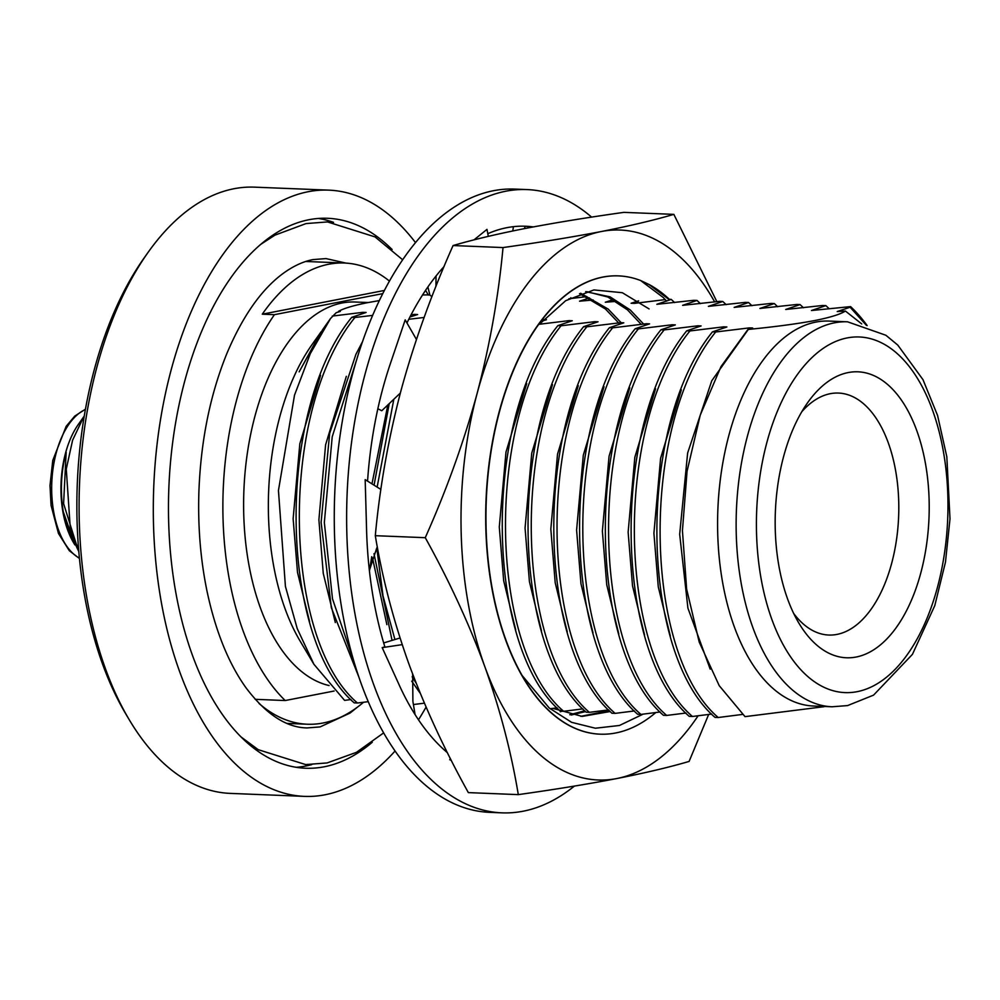 <?xml version="1.0" encoding="UTF-8"?>
<svg xmlns="http://www.w3.org/2000/svg" width="1000" height="1000" viewBox="0 0 1000 1000"><rect width="100%" height="100%" fill="white"/><g stroke="black" fill="none" stroke-linecap="round" stroke-linejoin="round"><path stroke-width="1.5" d="M655.775 712.562A229.325 123.188 -87.7 0 1 600.175 734.175A229.325 123.188 -87.7 0 1 553.263 714.412A229.325 123.188 -87.7 0 1 523.888 678.538A229.325 123.188 -87.7 0 1 538.1 325.213A229.325 123.188 -87.7 0 1 618.6 275.887A229.325 123.188 -87.7 0 1 640.625 280.525L663.225 297.488L666.625 301.125M522.137 675.512L549.2 707.975L571.587 722.325L595.375 728.225L619.462 725.475L643.138 714.137M649.087 308.925L622.312 292.712L593.9 289.925L565.7 300.675L539.388 324.263M716.862 301.663L673.838 214.363C653.825 220.238 629.7 225.95 601.487 231.488C572.762 237.013 539.95 242.375 503.025 247.562C498.525 296.225 489.913 344.75 477.2 393.15C463.963 441.575 446.65 489.762 425.262 537.688C449.225 580.85 469.087 623.85 484.837 666.675A275.188 147.825 92.3 0 0 541.788 756.275A275.188 147.825 92.3 0 0 616.775 778.55C644.987 773 669.1 767.3 689.112 761.425L708.662 714.45M714.675 301.913A275.188 147.825 92.3 0 0 601.487 231.488A275.188 147.825 92.3 0 0 477.2 393.15A275.188 147.825 -87.7 0 0 484.837 666.675C500.1 709.488 511.25 752.138 518.3 794.625C555.225 789.425 588.05 784.075 616.775 778.55A275.188 147.825 92.3 0 0 698.125 715.788M503.025 247.562L453.075 245.55C431.675 293.538 414.363 341.712 401.125 390.087C388.4 438.537 379.8 487.075 375.3 535.688C382.362 578.162 393.512 620.812 408.775 663.625C424.525 706.45 444.387 749.45 468.35 792.613L518.3 794.625M674.625 302.587L671.237 299.4L668.775 299.3L649.112 284.55A229.325 123.188 -87.7 0 1 665.25 295.637A229.325 123.188 -87.7 0 1 669.388 299.325M425.262 537.688L375.3 535.688M673.838 214.363L623.875 212.362C586.962 217.55 554.138 222.913 525.413 228.425C497.2 233.975 473.088 239.688 453.075 245.55M600.05 734.163A229.325 123.188 -87.7 0 1 599.913 734.163A229.325 123.188 -87.7 0 1 486.037 500.062A229.325 123.188 -87.7 0 1 618.337 275.875A229.325 123.188 -87.7 0 1 618.475 275.887M618.663 322.938L605.375 308.938L579.538 293.675M569.8 714.725L584.712 710.775M641.2 324.4L627.463 309.825L607.913 297.025L586.812 291.663M580.8 716.338L609.338 710.638M560.25 711.75L561.888 711.225M621.15 322.713L608.138 309.05L580.65 293.263M571.175 715.025L585.538 711.587M643.625 324.087L630.225 309.938L610.013 296.837L585.662 291.65M552.863 708.388L582.188 716.413L610.2 711.525M649.112 284.55L640.625 280.525M574.4 786.087A311.887 167.537 -87.7 0 1 523.162 811.213A311.887 167.537 -87.7 0 1 501.975 812.85L489.6 812.35A311.887 167.537 -87.7 0 1 334.275 513.663A311.887 167.537 -87.7 0 1 493.475 190.712A311.887 167.537 -87.7 0 1 514.663 189.088L527.038 189.575A311.887 167.537 -87.7 0 1 591.6 217.113M501.975 812.85A311.887 167.537 -87.7 0 1 346.637 514.163A311.887 167.537 -87.7 0 1 505.838 191.213A311.887 167.537 -87.7 0 1 527.038 189.575M487.8 233.7A275.188 147.825 -87.7 0 1 525.562 226.238A275.188 147.825 -87.7 0 1 533.275 226.925M533.038 226.975L525.2 226.238L524.462 228.612M406.962 322.95A275.188 147.825 -87.7 0 1 444.05 266.562M367.562 481.125A275.188 147.825 -87.7 0 1 390.337 363.7A275.188 147.825 -87.7 0 1 391.362 360.7L405.2 319.875L416.425 339.438M447.4 752.675A275.188 147.825 -87.7 0 1 399.312 685.25A275.188 147.825 -87.7 0 1 398.15 682.663L382.188 647.638L384.862 646.85A275.188 147.825 -87.7 0 1 366.575 529.963A275.188 147.825 -87.7 0 1 366.488 526.512L365.175 479.637L380.9 489.425M451.262 760.325L449.738 759.712L450.387 758.6M473.988 239.875L486.975 229.375L488.312 236.363M560.1 710.888L560.275 711.712M449.738 759.712L450.55 758.938M446.062 749.987L445.262 750.837M412.638 674.05L412.9 701.4L415.087 714.613M382.188 647.638L402.2 644.638M400.037 637.975L383.688 642.938M371.725 556.712L369.438 571.075M394.913 639.525L383.013 595.925L376.775 547.987L377.35 547M400.35 393.038L381.763 410.737L377.85 408.738M435.95 286.388L436.025 276.012M431.962 296.537L429.938 295.225L427.887 286.95M512.788 230.963L513.425 226.675M415.513 242.625A303.363 162.963 92.3 0 0 328.775 190.138L254.562 187.15A303.363 162.963 92.3 0 0 233.95 188.738A303.363 162.963 92.3 0 0 148.062 252.413A303.363 162.963 92.3 0 0 129.275 719.8A303.363 162.963 92.3 0 0 230.188 793.388L304.4 796.375A303.363 162.963 92.3 0 0 325.012 794.788A303.363 162.963 92.3 0 0 395.062 751.012M418.475 719.8A303.363 162.963 92.3 0 0 426.075 707.075M328.775 190.138A303.363 162.963 92.3 0 0 308.163 191.725A303.363 162.963 92.3 0 0 153.312 505.85A303.363 162.963 92.3 0 0 304.4 796.375M78.775 551.312A91.725 49.275 92.3 0 1 70.375 529.525L78.637 549.725M372.275 742.262A275.188 147.825 -87.7 0 1 324.225 766.787A275.188 147.825 -87.7 0 1 305.538 768.225A275.188 147.825 -87.7 0 1 168.475 504.688A275.188 147.825 -87.7 0 1 308.95 219.725A275.188 147.825 -87.7 0 1 327.65 218.287A275.188 147.825 -87.7 0 1 392.088 249.513M296.275 767.312A275.188 147.825 92.3 0 0 305.675 766.038A275.188 147.825 92.3 0 0 311.725 764.625M856.162 657.025A143.1 76.875 -87.7 0 1 798.838 623.062A143.1 76.875 -87.7 0 1 807.7 402.587A143.1 76.875 -87.7 0 1 848.213 372.562A143.1 76.875 -87.7 0 1 929.112 499.837A143.1 76.875 -87.7 0 1 856.162 657.025M793.7 613.488A121.088 65.05 92.3 0 0 828.775 635.037A121.088 65.05 92.3 0 0 837 634.4A121.088 65.05 92.3 0 0 898.8 509.012A121.088 65.05 92.3 0 0 838.5 393.062A121.088 65.05 92.3 0 0 830.275 393.688A121.088 65.05 92.3 0 0 801.812 411.725M368.225 302.538L355.037 302.013A192.638 103.475 92.3 0 0 341.95 303.025A192.638 103.475 92.3 0 0 243.812 492.688A192.638 103.475 92.3 0 0 329.087 685.55M847.562 321.812L829 321.075A192.638 103.475 92.3 0 0 815.913 322.075A192.638 103.475 92.3 0 0 717.588 521.55A192.638 103.475 92.3 0 0 813.525 706.025L832.075 706.775A192.638 103.475 -87.7 0 1 736.137 522.3A192.638 103.475 -87.7 0 1 834.475 322.825A192.638 103.475 -87.7 0 1 847.562 321.812L885.9 335.262L897.788 345.087L922.975 379.65L937.588 415.5L946.825 456.788L950 518.837L945.475 562.112L934.788 605.612L912.425 654.362L873.562 695.138L847.562 705.588L832.075 706.775M389.462 281.087A231.163 124.175 92.3 0 0 344.438 263.025L307.325 261.537A231.163 124.175 92.3 0 0 305.75 261.488M344.438 263.025A231.163 124.175 92.3 0 0 328.725 264.237A231.163 124.175 92.3 0 0 262.275 314.188L274.425 314.675L382.762 293.625M259.025 703.462A231.163 124.175 92.3 0 0 307.3 724.225A231.163 124.175 92.3 0 0 323.013 723.012A231.163 124.175 92.3 0 0 363.55 702.262M866.388 325.325L850.113 307.238L850.6 306.613A229.325 123.188 -87.7 0 1 867.163 325.588M861.725 323.925L845.413 311.038C840.438 314.275 830.175 317.462 814.638 320.575C797.013 323.875 774.788 326.838 747.95 329.462L721.012 366.587L700.238 415.125L687.062 471.225L682.438 530.662L686.625 589.075L699.2 642.05L719.2 685.638L745.025 716.637L824.025 706.7M350.95 699.55L344.575 700.375L313.925 664.3L297.238 628.625L285.425 586.425L278.45 490.5L294.513 395.138L310.363 353.5L330.562 318.488L336.213 312.688L340.325 311.425L338.5 311.35C343.825 308.35 353.625 305.438 367.887 302.6L379.338 300.575M422.55 294.962L429.85 294.875M384.387 290.45L262.275 314.188M571.538 298.438L570.788 297.7M700.387 303.625L697.013 300.438L693.787 300.312L656.85 304.3L671.237 299.4M726.162 304.662L722.788 301.475L719.562 301.35L682.613 305.338L697.013 300.438M751.938 305.7L748.55 302.512L745.325 302.387L708.388 306.375L722.788 301.475M777.7 306.737L774.325 303.55L771.1 303.425L734.163 307.4L748.55 302.512M803.475 307.762L800.088 304.587L796.875 304.462L759.925 308.438L774.325 303.55M829.237 308.8L825.863 305.625L822.638 305.487L785.7 309.475L800.088 304.587M718.225 717.513L715.013 717.387C639.712 653.125 636.225 425.575 712.475 331.863L715.7 331.987C639.438 425.712 642.925 653.25 718.225 717.513L742.525 714.425M692.463 716.475L689.237 716.35C613.938 652.087 610.45 424.55 686.712 330.825L689.925 330.95C613.675 424.675 617.163 652.212 692.463 716.475L711.725 714.062M666.688 715.438L663.462 715.312C588.162 651.05 584.688 423.512 660.938 329.787L664.163 329.913C587.9 423.638 591.388 651.175 666.688 715.438L685.962 713.025M640.925 714.412L637.7 714.275C562.4 650.013 558.913 422.475 635.163 328.75L638.387 328.888C562.137 422.6 565.612 650.138 640.925 714.412L660.188 711.988M615.15 713.375L611.925 713.238C536.625 648.975 533.138 421.438 609.4 327.713L612.625 327.85C536.362 421.562 539.85 649.112 615.15 713.375L634.425 710.95M589.375 712.337L586.163 712.2C510.863 647.938 507.375 420.4 583.625 326.675L586.85 326.812C510.588 420.525 514.075 648.075 589.375 712.337L608.65 709.912M563.612 711.3L560.388 711.175C485.087 646.9 481.6 419.363 557.863 325.637L561.075 325.775C484.825 419.487 488.312 647.038 563.612 711.3L582.875 708.875M393.837 399.225L377.137 487.075M412.175 676.787L416.2 683.25M389.237 403.625L374.062 485.163M373.988 553.65L392.05 640.4M411.712 681.162L420.275 693.337M356.688 359.637L332.212 436.8L324.338 522.487L332.5 598.862L354.538 663.587M362.512 341.662L355.938 354.288L329.663 433.363L321.112 522.35L331.325 607.688L358.8 676.875M357.45 703.012L354.225 702.875C278.925 638.612 275.438 411.075 351.7 317.35L354.925 317.488C278.663 411.2 282.15 638.75 357.45 703.012L368.237 701.675M850.6 306.613L811.462 310.512L825.863 305.625M330.562 318.488L322.7 329.562L299.15 371.85L321.1 331.812L312.15 344.438A192.638 103.475 92.3 0 0 300.212 641.237L313.925 664.3M334.125 691.025L285.2 700.537L255.175 699.325M274.425 314.675A231.163 124.175 92.3 0 0 285.2 700.537M287.15 723.4A231.163 124.175 92.3 0 0 288.75 723.487L307.3 724.225M747.95 329.462L752.638 328L749.425 327.875L711.762 380.763L687.638 452.987L679.675 534.263L687.913 608.112L710.2 669.163M749.425 327.875L715.7 331.987M712.475 331.863L726.875 326.975L723.65 326.838L721.862 328.525M681.338 389.825L660.6 458.263L653.913 533.225L658.275 586.875L670.325 636.025M723.65 326.838L689.925 330.95M686.712 330.825L701.1 325.938L697.887 325.8L696.087 327.488M655.562 388.787L634.837 457.225L628.138 532.2L632.513 585.837L644.562 634.987M697.887 325.8L664.163 329.913M660.938 329.787L675.337 324.9L672.113 324.762L670.325 326.45M629.8 387.75L609.062 456.2L602.375 531.163L606.737 584.8L618.787 633.95M672.113 324.762L638.387 328.888M635.163 328.75L649.562 323.862L646.338 323.738L644.55 325.412M604.025 386.712L583.3 455.163L576.6 530.125L580.962 583.763L593.013 632.913M646.338 323.738L612.625 327.85M609.4 327.713L623.787 322.825L620.575 322.7L618.787 324.387M578.263 385.675L557.525 454.125L550.825 529.087L555.2 582.725L567.25 631.875M620.575 322.7L586.85 326.812M583.625 326.675L598.025 321.788L594.8 321.662L593.013 323.35M552.487 384.637L531.75 453.088L525.062 528.05L529.425 581.7L541.475 630.837M594.8 321.662L561.075 325.775M550.1 708.737L557.112 707.837M557.863 325.637L572.25 320.75L569.038 320.625L567.25 322.312M526.712 383.6L505.988 452.05L499.288 527.013L503.663 580.662L515.712 629.8M569.038 320.625L538.725 324.338M413.425 704.538L424.387 703.162M387.825 404.963L371.975 483.862M372.475 557.75L386.863 624.625M424.1 317.462L408.775 319.288M409.938 316.988L417.638 314.538L414.412 314.4L412.625 316.087M414.412 314.4L411.05 314.837M346.325 376.35L325.6 444.8L318.9 519.763L323.263 573.4L335.325 622.55M372.65 315.387L354.925 317.488M351.7 317.35L366.1 312.462L362.875 312.337L361.087 314.025M320.562 375.312L299.825 443.762L293.137 518.725L297.5 572.362L309.55 621.512M362.875 312.337L332.287 316.087M638.65 300.85L631.075 303.263L634.3 303.387L665.238 299.6M613.225 299.7L605.312 302.225L616.1 301.388M589.525 297.938L579.538 301.188L593.175 299.988M850.113 307.238L837.237 311.55L845.413 311.038M542.163 321.05L546.487 319.713L543.263 319.587M568.85 298.775L586.862 296.613M333.537 222.362A275.188 147.825 92.3 0 0 318.35 218.45M74.438 544.2L73.7 542.938A77.05 41.388 -87.7 0 1 78.463 424.225L84.237 416.087M74.837 544.875L63.238 511.6C60.038 491.5 61.013 471.7 66.162 452.2L63.6 503.612L78.412 550.862M70.375 529.525L66.275 469.038L72.6 440.2L83.663 416.938M63.238 511.6L68.925 530.825L72.263 538.162M129.275 719.8L125.825 713.988A296.025 159.012 -87.7 0 1 144.162 257.913L148.062 252.413M857.125 691.675A177.963 95.6 92.3 0 0 947.85 496.2A177.963 95.6 92.3 0 0 847.25 337.912A177.963 95.6 92.3 0 0 756.538 533.387A177.963 95.6 92.3 0 0 857.125 691.675M85.388 409.487A77.05 41.388 92.3 0 0 51.788 482.612A77.05 41.388 92.3 0 0 79.412 558.188M376.775 548L369.675 569.6M379.3 409.475L377.825 408.812M85.438 409.2L74.825 416.037L66.162 426.325L52.775 460.4L50 485.538L51.062 505.375L58.463 533.462L69.338 550.737L79.438 558.475M346.025 263.113L326.025 258.587L313.062 259.587C303.337 261.4 293.35 266.025 283.1 273.463C261.488 289.337 242.75 315.988 226.9 353.425C210.087 394.812 200.738 441.112 198.875 492.337C197.838 526.725 200.525 559.587 206.962 590.925C215.45 630.9 228.438 663.138 245.912 687.663C265.938 714.237 286.35 727.663 307.15 727.925L320.125 726.912L350.075 713.05L357.1 707.4M241.088 736.988L258.25 749.688L305.675 764.587L327.125 762.938L356.475 752.325L383.638 732.887M428.375 295.075L425.575 290.338M402.663 259.788L375.037 236.9L327.5 221.925L306.062 223.575L274.962 235.138L260.912 244.237"/></g></svg>
